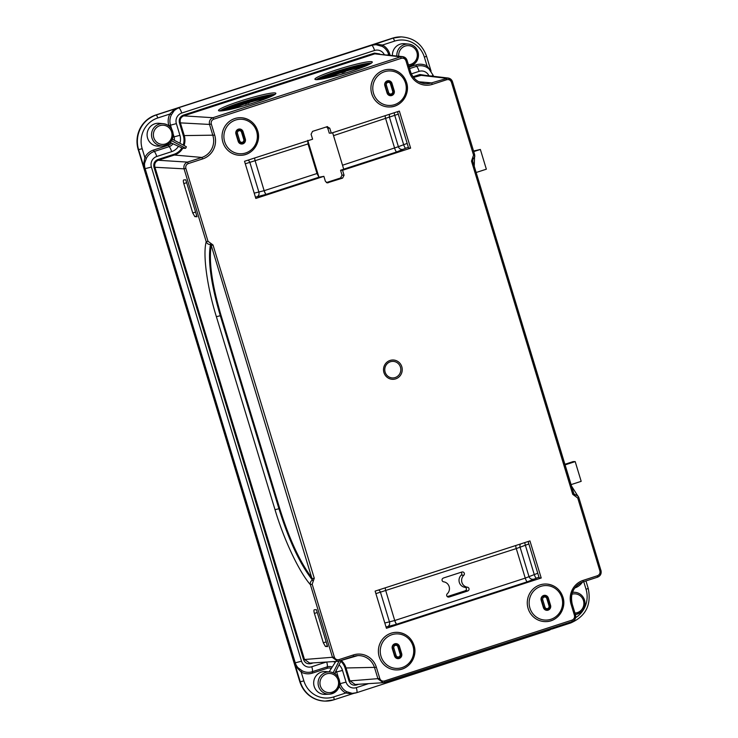 <?xml version="1.0" encoding="UTF-8"?>
<svg xmlns="http://www.w3.org/2000/svg" width="738" height="738" viewBox="0 0 738 738"><rect width="100%" height="100%" fill="white"/><g stroke="black" fill="none" stroke-linecap="round" stroke-linejoin="round"><path stroke-width="1.11" d="M400.457 367.164A8.284 8.026 91.3 0 0 390.393 361.758A8.284 8.026 91.3 0 0 385.135 372.146A8.284 8.026 91.3 0 0 395.199 377.552A8.284 8.026 91.3 0 0 400.457 367.164M446.748 595.75A1.919 1.854 91.3 0 0 448.879 597.051A9.963 9.659 91.3 0 0 449.922 596.784L466.933 591.258A9.963 9.659 91.3 0 0 467.947 590.87A1.919 1.854 91.3 0 0 467.44 587.217A6.9 6.688 -88.7 0 1 463.805 575.271A1.919 1.854 91.3 0 0 462.2 571.978A9.963 9.659 91.3 0 0 461.167 572.254L444.147 577.771A9.963 9.659 91.3 0 0 443.141 578.168A1.919 1.854 91.3 0 0 443.649 581.821A6.9 6.688 -88.7 0 1 447.274 593.758A1.919 1.854 91.3 0 0 446.748 595.75M447.283 596.599A9.788 9.493 91.3 0 0 447.431 596.562L464.442 591.037A9.788 9.493 91.3 0 0 465.429 590.649A1.744 1.688 91.3 0 0 464.968 587.328A7.076 6.854 -88.7 0 1 461.25 575.096A1.744 1.688 91.3 0 0 460.982 572.31M264.813 99.058A15.332 1.467 -16.7 0 0 249.914 102.287M361.233 67.758A15.332 1.467 -16.7 0 0 346.343 70.996M242.894 103.744A19.16 1.827 -16.7 0 0 231.215 108.855A19.16 1.827 -16.7 0 0 231.234 109.132M339.323 72.453A19.16 1.827 -16.7 0 0 327.644 77.564A19.16 1.827 -16.7 0 0 327.654 77.841M240.883 103.606A22.989 2.196 -16.7 0 0 226.594 109.833A22.989 2.196 -16.7 0 0 226.575 110.11M337.312 72.306A22.989 2.196 -16.7 0 0 323.013 78.542A22.989 2.196 -16.7 0 0 322.995 78.818M238.964 103.431A26.826 2.565 -16.7 0 0 221.972 110.811A26.826 2.565 -16.7 0 0 221.963 110.82L221.972 110.811M238.881 103.135A29.889 2.86 -16.7 0 0 219.786 110.931M335.393 72.139A26.826 2.565 -16.7 0 0 318.392 79.52A26.826 2.565 -16.7 0 0 318.382 79.529L318.382 79.529M335.301 71.844A29.889 2.86 -16.7 0 0 316.205 79.639M254.675 102.582A29.944 2.86 163.3 0 1 218.503 110.525A29.944 2.86 163.3 0 1 239.684 101.263A29.944 2.86 163.3 0 1 275.864 93.348A29.944 2.86 163.3 0 1 254.675 102.582M351.094 71.291A29.944 2.86 163.3 0 1 314.923 79.224A29.944 2.86 163.3 0 1 336.113 69.972A29.944 2.86 163.3 0 1 372.293 62.057A29.944 2.86 163.3 0 1 351.094 71.291M314.176 686.386A11.43 11.088 91.3 0 0 325.264 694.375L329.388 694.172A11.135 10.802 -88.7 0 1 318.585 686.395A11.135 10.802 -88.7 0 1 329.877 671.958A11.135 10.802 -88.7 0 1 329.388 694.172C337.238 692.613 340.522 687.798 339.24 679.716C337.644 675.196 334.526 672.613 329.877 671.958L325.762 671.571A11.43 11.088 91.3 0 0 314.176 686.386M147.6 138.135A11.43 11.088 91.3 0 0 158.688 146.115L162.812 145.912A11.135 10.802 -88.7 0 1 152.01 138.135A11.135 10.802 -88.7 0 1 163.31 123.698A11.135 10.802 -88.7 0 1 162.812 145.912C170.662 144.362 173.947 139.537 172.664 131.456C171.078 126.945 167.95 124.353 163.31 123.698L159.196 123.311A11.43 11.088 91.3 0 0 147.6 138.135M379.212 656.774A18.801 18.229 91.3 0 0 397.45 669.91A18.801 18.229 91.3 0 0 397.459 669.91A18.801 18.229 -88.7 0 1 379.221 656.774A18.801 18.229 -88.7 0 1 398.289 632.411A18.801 18.229 91.3 0 0 398.28 632.401A18.801 18.229 91.3 0 0 379.212 656.774M528.104 608.453A18.801 18.229 91.3 0 0 546.341 621.59L546.341 621.59A18.801 18.229 -88.7 0 1 528.113 608.453A18.801 18.229 -88.7 0 1 547.181 584.09L547.172 584.09A18.801 18.229 91.3 0 0 528.104 608.453M371.749 93.827A18.801 18.229 91.3 0 0 389.987 106.964L389.987 106.964A18.801 18.229 -88.7 0 1 371.758 93.827A18.801 18.229 -88.7 0 1 390.817 69.455L390.817 69.455A18.801 18.229 91.3 0 0 371.749 93.827M222.858 142.148A18.801 18.229 91.3 0 0 241.095 155.284L241.095 155.284A18.801 18.229 -88.7 0 1 222.867 142.148A18.801 18.229 -88.7 0 1 241.935 117.776L241.926 117.776A18.801 18.229 91.3 0 0 222.858 142.148M473.547 151.013L480.355 149.454L486.351 169.196L476.176 172.489M565.022 464.894L575.188 461.591L573.186 461.591L564.838 464.303M575.188 461.591L581.184 481.333L571.018 484.635M480.355 149.454L473.731 151.604M335.827 661.433L329.102 671.884M170.174 142.452L182.738 148.31A15.498 15.028 -88.7 0 1 174.408 155.026L201.852 157.443A17.417 16.882 91.3 0 0 212.913 135.607L209.527 124.436C208.909 121.253 210.044 119.012 212.931 117.711L400.503 56.844L402.653 56.623L407.062 60.359L410.457 71.531L409.359 71.983L405.965 60.811C405.07 58.68 403.52 57.85 401.315 58.311L213.743 119.187C211.677 120.109 210.865 121.715 211.308 123.984L214.703 135.155A18.948 18.367 -88.7 0 1 202.664 158.919L188.291 163.587C186.225 164.509 185.413 166.115 185.856 168.384L207.996 241.28L213.014 244.979L314.268 578.214L312.192 584.219L334.342 657.106C335.236 659.237 336.786 660.076 338.991 659.615L353.373 654.947A18.948 18.367 -88.7 0 1 376.389 667.327L379.784 678.499C380.679 680.63 382.229 681.46 384.443 680.999L572.005 620.132C574.072 619.2 574.884 617.605 574.441 615.326L571.046 604.154A18.948 18.367 -88.7 0 1 583.085 580.4L597.466 575.732C599.533 574.801 600.345 573.205 599.902 570.926L577.753 498.039L572.734 494.34L573.823 493.879L578.149 496.213L578.841 497.578L600.944 570.456C601.571 573.647 600.437 575.889 597.54 577.181L583.205 581.839M246.658 102.637L245.957 102.868M245.782 102.444L247.11 102.342L245.477 103.043M247.138 101.982L247.239 102.776L246.621 102.49M244.85 104.03L244.979 103.458L247.359 103.043L243.549 103.486L243.688 103.929M243.734 103.588L242.94 103.864L243.457 103.145L241.76 103.763L242.756 102.923M267.267 98.108A18.395 1.762 -16.7 0 0 249.25 102.176L249.389 102.619M247.267 102.794A18.395 1.762 -16.7 0 0 246.63 102.997M245.643 103.754L244.73 103.588A18.395 1.762 -16.7 0 0 232.894 108.744M267.746 97.914A19.16 1.827 -16.7 0 0 247.248 102.342M343.078 71.346L341.897 71.743M342.045 71.245L343.567 70.691L342.174 71.678M343.567 70.691L343.668 71.485L343.041 71.199M363.686 66.807A18.395 1.762 -16.7 0 0 345.679 70.885L343.668 71.485A18.395 1.762 -16.7 0 0 343.05 71.706M329.323 77.453A18.395 1.762 -16.7 0 1 341.15 72.324L340.107 72.638L340.495 71.854M340.153 72.296L339.222 72.13M364.166 66.623A19.16 1.827 -16.7 0 0 343.668 71.042M245.256 102.647L244.702 102.831A22.223 2.122 -16.7 0 1 245.256 102.656M244.352 102.591L242.903 102.591L242.811 101.826L241.538 102.693L243.291 101.641L243.411 102.434L242.774 102.148M241.584 103.495L240.782 103.246L240.92 103.689M242.728 102.84L240.791 103.246L243.3 102.702L242.036 103.689M241.723 103.588L241.658 103.089M270.182 96.89A22.223 2.122 -16.7 0 0 247.165 102.056M242.811 103.449A22.223 2.122 -16.7 0 0 228.254 109.778M270.505 96.752A22.989 2.196 -16.7 0 0 270.44 96.706A22.989 2.196 -16.7 0 0 246.077 101.936M341.676 71.355L341.122 71.54A22.223 2.122 -16.7 0 1 341.676 71.365M340.771 71.3L339.332 71.3L339.24 70.525L337.967 71.401M338.013 72.195L337.211 71.955L339.729 71.401L338.189 72.462M339.858 71.844L339.157 72.176L339.738 71.448M366.611 65.599A22.223 2.122 -16.7 0 0 343.585 70.765M340.458 71.734L339.231 72.13A22.223 2.122 -16.7 0 0 324.674 78.486M366.869 65.414L366.943 65.451A22.989 2.196 -16.7 0 0 366.869 65.414A22.989 2.196 -16.7 0 0 342.506 70.645M242.82 102.305L241.99 102.112L241.916 102.637M239.666 103.32L238.872 103.08L240.92 102.49L241.391 102.527L240.948 103.172M241.4 102.573L239.841 103.588M239.804 103.421L240.44 102.665M272.829 95.663A26.061 2.491 -16.7 0 0 245.403 101.835L245.459 102.056M243.558 102.868L243.688 102.296L246.058 101.881L243.429 102.425A26.061 2.491 -16.7 0 0 242.802 102.656M240.8 103.311A26.061 2.491 -16.7 0 0 223.715 110.599M273.125 95.497L273.143 95.506A26.826 2.565 -16.7 0 0 273.125 95.497A26.826 2.565 -16.7 0 0 243.411 101.992M339.24 71.005L338.539 71.235M338.41 70.83L338.336 71.346M338.207 70.903L339.72 70.35L339.831 71.143L339.194 70.857M336.094 72.029L335.283 71.78L335.421 72.223M337.976 71.687L336.131 71.854L336.27 72.296M369.249 64.372A26.061 2.491 -16.7 0 0 341.823 70.544L341.177 70.996L342.377 71.042M339.858 71.162A26.061 2.491 -16.7 0 0 339.222 71.365M337.22 72.02A26.061 2.491 -16.7 0 0 320.135 79.307M369.554 64.197L369.563 64.206A26.826 2.565 -16.7 0 0 369.554 64.197A26.826 2.565 -16.7 0 0 339.831 70.7M396.859 55.95A11.135 10.802 -88.7 0 1 408.621 44.086L404.507 43.699A11.43 11.088 91.3 0 0 392.413 55.433M192.738 212.959L183.817 183.596C183.218 181.419 183.172 180.201 183.688 179.943L185.792 179.804L197.018 216.76L194.832 216.621L192.738 212.959L195.588 212.046M327.607 646.589L325.421 646.451L323.327 642.798L314.406 613.426C313.807 611.258 313.77 610.04 314.277 609.773L316.381 609.643L327.607 646.589M386.417 628.278L375.125 591.11L529.949 540.917L541.212 577.992L386.417 628.278M319.084 177.175L266.261 194.334A3.828 0.895 72 0 1 264.222 190.662L316.999 173.513L318.89 177.092L320.827 177.323L255.818 198.448L244.527 161.281L312.598 139.205L311.095 134.251L312.552 131.364L327.515 126.585M320.827 177.323L323.881 176.336L325.384 181.29L327.257 182.886L342.607 178.107L340.559 177.987L342.026 175.1L340.559 170.266L343.733 169.233L332.635 132.711M326.98 126.687L329.775 128.191L327.81 128.311L326.473 126.853M342.026 175.1L344.065 175.229L342.561 170.266L410.614 148.153L399.35 111.087L331.279 133.154L329.775 128.191M344.065 175.229L342.607 178.107M572.734 494.34L471.49 161.096L473.556 155.1L474.654 154.639L452.477 81.789M325.107 701.1A27.592 26.743 -88.7 0 1 325.006 701.1A27.592 26.743 -88.7 0 1 300.098 681.792L138.412 149.62A27.592 26.743 -88.7 0 1 155.939 115.027L392.745 38.173A27.592 26.743 -88.7 0 1 401.352 36.9A27.592 26.743 -88.7 0 1 401.444 36.909M333.142 672.798L339.083 661.063L337.829 661.303L332.552 657.558L310.403 584.671C310.015 582.669 310.689 581.12 312.414 580.022L211.234 245.431C208.679 261.16 211.972 284.527 221.086 315.532L279.73 508.547C289.453 539.561 300.366 562.928 312.478 578.666L314.268 578.214M172.268 139.187L186.391 146.779A15.692 15.212 -88.7 0 1 185.625 148.301L182.738 148.31M238.171 141.327A3.856 3.745 91.3 0 0 241.4 144.011A3.856 3.745 91.3 0 0 245.311 139.002L243.088 131.696A3.856 3.745 91.3 0 0 239.343 129.002A3.856 3.745 91.3 0 0 235.948 134.012L238.171 141.327M394.203 90.691L391.979 83.376A3.856 3.745 91.3 0 0 388.234 80.682A3.856 3.745 91.3 0 0 384.839 85.691L387.063 93.006A3.856 3.745 91.3 0 0 390.282 95.691A3.856 3.745 91.3 0 0 394.203 90.691L391.574 83.376A3.828 3.718 91.3 0 0 388.05 80.691M543.417 607.632A3.856 3.745 91.3 0 0 546.646 610.317A3.856 3.745 91.3 0 0 550.557 605.317L548.334 598.011A3.856 3.745 91.3 0 0 544.589 595.308A3.856 3.745 91.3 0 0 541.194 600.326L543.417 607.632M392.302 648.647L394.526 655.953A3.856 3.745 91.3 0 0 397.754 658.637A3.856 3.745 91.3 0 0 401.666 653.637L399.442 646.322A3.856 3.745 91.3 0 0 395.706 643.628A3.856 3.745 91.3 0 0 392.302 648.647M528.122 541.507L539.164 577.863L541.212 577.992M342.515 165.229L398.391 146.696A3.828 3.755 -134.8 0 0 403.114 149.307L396.693 151.954L343.862 169.122L345.605 169.279L343.733 169.233M397.533 111.678L408.575 148.024L410.614 148.153M316.999 173.513L308.014 143.928L245.293 163.79M307.847 140.746L318.89 177.092M307.728 140.349L308.014 143.928M528.869 543.971L516.277 548.583L375.882 593.62M384.812 623.001L394.729 620.52A3.828 0.821 -107.9 0 0 396.703 624.219L387.681 626.58A3.828 3.044 80.5 0 0 389.452 621.857L380.513 592.42A3.828 3.053 -102.5 0 0 378.576 589.994M538.961 577.19L527.292 581.793L396.85 624.163A3.828 0.895 72 0 1 394.812 620.492L525.253 578.112L537.762 573.241M398.28 114.141L333.53 135.654M389.95 114.132A3.828 3.764 -126.1 0 0 389.47 117.342L398.391 146.696L407.173 143.403M254.213 193.162L264.139 190.69A3.828 0.821 -107.9 0 0 266.104 194.38L257.082 196.742A3.828 3.044 80.5 0 0 258.863 192.028L249.914 162.591A3.828 3.053 77.5 0 0 247.977 160.155M371.445 63.108A29.889 2.86 -16.7 0 0 339.748 70.424M337.838 71.023A29.889 2.86 -16.7 0 0 337.303 71.199M275.025 94.399A29.889 2.86 -16.7 0 0 243.328 101.715M241.418 102.314A29.889 2.86 -16.7 0 0 240.883 102.49M341.242 72.619A15.332 1.467 -16.7 0 0 332.266 76.586A15.332 1.467 -16.7 0 0 332.238 76.743M346.316 70.931L344.563 71.983M344.609 71.641L343.687 71.475L343.908 72.195L341.888 72.361L342.026 72.804M342.183 72.296L341.15 72.287L343.115 71.706L342.469 72.149L343.917 72.195L342.312 72.73M342.072 72.462L341.141 72.296L341.279 72.739M244.813 103.91A15.332 1.467 -16.7 0 0 235.837 107.877A15.332 1.467 -16.7 0 0 235.809 108.034M248.494 102.37L249.896 102.222L248.143 103.274L248.531 102.49M249.896 102.222L248.429 103.2M248.189 102.933L247.396 103.209M247.387 103.2L245.597 104.095M313.198 662.881L311.002 663.6C307.469 664.338 304.988 663.001 303.558 659.587L153.965 167.222C153.255 163.578 154.546 161.013 157.858 159.537L174.002 154.288L174.408 155.026L158.264 160.266C155.367 161.567 154.233 163.808 154.86 166.991L304.453 659.366L309.729 663.111L337.829 661.303L339.093 661.063L338.991 659.615M341.242 660.51A15.498 15.028 -88.7 0 1 345.947 667.761L349.895 680.759L355.172 684.495L383.28 682.696L377.994 678.951L374.6 667.779A17.417 16.882 91.3 0 0 357.709 655.612A17.417 16.882 91.3 0 0 353.493 656.386M572.116 603.739L575.492 614.855C576.12 618.047 574.976 620.289 572.079 621.58L383.28 682.696M418.787 81.77L431.564 82.896L448.095 78.016L422.422 75.027L413.557 77.416M473.556 155.1L451.416 82.204L452.505 81.752C451.757 79.621 450.291 78.376 448.095 78.016L452.505 81.752L474.654 154.639L474.783 156.65L472.929 159.288L472.698 161.041M402.653 56.623L374.83 53.846L183.716 115.866C180.819 117.167 179.685 119.408 180.312 122.591L184.26 135.589L183.365 135.81L179.417 122.822C178.707 119.178 180.007 116.613 183.31 115.137L374.424 53.108L379.618 53.939M313.235 581.23L312.414 580.022C300.071 564.247 288.909 540.493 278.946 508.74L220.302 315.726C210.976 283.992 207.701 260.237 210.468 244.463C208.43 244.564 207.009 243.66 206.216 241.732L184.066 168.836C183.448 165.653 184.583 163.412 187.48 162.111L201.852 157.443L202.664 158.919M168.937 125.967L168.836 125.617A15.157 14.695 -88.7 0 1 169.841 114.049L173.393 110.414L178.107 107.896L371.703 45.322A13.791 13.376 -88.7 0 1 376.011 44.695L370.956 45.304L377.118 44.298L382.496 45.036A15.157 14.695 -88.7 0 1 389.719 53.929L390.098 55.165M354.083 693.259L333.862 699.827A3.063 0.71 -108 0 1 333.807 699.836A27.592 26.743 -88.7 0 1 325.2 701.1A27.592 26.743 -88.7 0 1 300.283 681.801L294.508 662.798L297.765 667.539L302.165 670.777L301.196 672.097L297.432 668.176L294.508 662.798L295.265 662.807L145.128 168.651L144.371 168.633L143.892 162.803L144.86 157.517L146.438 158.218L144.565 163.292L144.371 168.633L138.596 149.629A27.592 26.743 -88.7 0 1 156.124 115.027L178.107 107.896L174.269 110.506L171.419 114.75A13.662 13.247 91.3 0 0 170.506 125.174L176.373 123.624L179.924 135.322A13.026 12.629 -88.7 0 1 179.878 143.273M339.683 681.995L340.19 683.665A13.662 13.247 91.3 0 0 346.703 691.69L352.229 693.351A13.791 13.376 -88.7 0 1 351.334 693.296A1.531 0.932 -84.3 0 0 350.624 693.729L345.744 693.01A15.157 14.695 -88.7 0 1 339.296 686.146M328.179 182.793L326.38 182.581L340.559 177.987M331.279 133.154L329.277 133.154L327.81 128.311M319.25 177.185L323.881 176.336M340.559 170.266L342.561 170.266M573.564 493.012L575.243 496.194M474.626 154.676L474.248 166.142M213.014 244.979L211.234 245.431L210.505 243.116M472.929 159.288L472.532 160.626L472.523 158.089M574.035 494.303L472.532 160.626M431.564 76.088L433.151 75.285L428.861 68.754L426.656 67.269L427.044 65.94L430.697 70.636M353.797 693.296L350.624 693.729M555.16 627.079L553.002 628.37M387.801 54.898L388.631 54.391L388.825 55.018L388.631 54.391A13.662 13.247 91.3 0 0 382.118 46.365L376.011 44.695A13.791 13.376 -88.7 0 1 376.906 44.741M577.753 498.039L578.841 497.578L600.944 570.456M207.996 241.28L206.216 241.732C202.646 254.259 207.092 287.008 216.382 316.685L275.025 509.7C283.761 539.367 299.222 572.125 310.403 584.671L312.192 584.219M471.49 161.096L472.578 160.644L472.532 160.026M533.703 579.136A3.828 3.755 45.2 0 1 528.98 576.526L520.069 547.181A3.828 3.764 -126.1 0 1 520.539 543.971M382.118 46.365L382.496 45.036L394.572 41.116A3.063 0.71 -108 0 0 392.93 38.173L155.939 115.027L392.745 38.173A27.592 26.743 91.3 0 1 401.352 36.9L401.158 36.9A27.592 26.743 91.3 0 0 392.551 38.164A3.063 0.71 -108 0 0 392.496 38.173A3.063 0.71 -108 0 0 392.45 38.201M178.55 146.17A13.026 12.629 -88.7 0 1 171.65 151.659L156.76 156.493A8.432 8.173 91.3 0 0 151.401 167.065L301.538 661.23L295.265 662.807A13.791 13.376 -88.7 0 0 297.765 667.539L297.432 668.176M346.703 691.69L345.744 693.01L333.668 696.93A24.52 23.773 91.3 0 1 303.871 680.897L301.196 672.097A15.157 14.695 -88.7 0 0 312.414 673.121L327.303 668.296A6.301 6.107 91.3 0 1 330.928 668.277M143.892 162.803A1.531 0.563 -169.1 0 1 144.565 163.292A13.791 13.376 -88.7 0 0 145.128 168.651L151.401 167.065M171.364 143.089A6.301 6.107 91.3 0 1 168.384 145.22L153.495 150.054A15.157 14.695 -88.7 0 0 144.86 157.517L142.185 148.725A24.52 23.773 91.3 0 1 157.766 117.969L169.841 114.049L171.419 114.75M173.393 110.414A1.531 0.849 -135.3 0 0 174.269 110.506A13.791 13.376 -88.7 0 1 178.854 107.914A5.369 1.245 72 0 1 181.723 113.052A8.432 8.173 91.3 0 0 176.373 123.624M171.502 140.7L185.625 148.301M334.618 673.582L341.325 660.335M241.206 143.984A3.828 3.718 91.3 0 0 244.905 139.002L242.691 131.696A3.828 3.718 91.3 0 0 239.158 129.012M244.195 139.233L241.981 131.927A3.063 2.97 91.3 0 0 238.254 129.925A3.063 2.97 91.3 0 0 236.308 133.762L238.531 141.078A3.063 2.97 91.3 0 0 242.249 143.08A3.063 2.97 91.3 0 0 244.195 139.233L243.752 139.51L241.538 132.203A2.177 2.113 91.3 0 0 238.891 130.774A2.177 2.113 91.3 0 0 237.498 133.513L239.721 140.82A2.177 2.113 91.3 0 0 242.368 142.24A2.177 2.113 91.3 0 0 243.752 139.51M390.098 95.663A3.828 3.718 91.3 0 0 393.797 90.682M387.413 92.757A3.063 2.97 91.3 0 0 391.14 94.759A3.063 2.97 91.3 0 0 393.086 90.912L390.872 83.606A3.063 2.97 91.3 0 0 387.146 81.604A3.063 2.97 91.3 0 0 385.199 85.451L387.413 92.757L388.612 92.499A2.177 2.113 91.3 0 0 391.26 93.929A2.177 2.113 91.3 0 0 392.644 91.189L390.43 83.883A2.177 2.113 91.3 0 0 387.773 82.453A2.177 2.113 91.3 0 0 386.389 85.193L388.612 92.499M546.452 610.298A3.828 3.718 91.3 0 0 550.151 605.317L547.937 598.011A3.828 3.718 91.3 0 0 544.404 595.326M541.554 600.077L543.777 607.383A3.063 2.97 91.3 0 0 547.495 609.394A3.063 2.97 91.3 0 0 549.45 605.547L547.227 598.232A3.063 2.97 91.3 0 0 543.5 596.23A3.063 2.97 91.3 0 0 541.554 600.077L542.744 599.819L544.967 607.134A2.177 2.113 91.3 0 0 547.614 608.555A2.177 2.113 91.3 0 0 549.007 605.824L546.784 598.509A2.177 2.113 91.3 0 0 544.137 597.088A2.177 2.113 91.3 0 0 542.744 599.819M397.57 658.619A3.828 3.718 91.3 0 0 401.269 653.637L399.046 646.322A3.828 3.718 91.3 0 0 395.513 643.647M398.336 646.553A3.063 2.97 91.3 0 0 394.609 644.551A3.063 2.97 91.3 0 0 392.662 648.398L394.885 655.704A3.063 2.97 91.3 0 0 398.612 657.715A3.063 2.97 91.3 0 0 400.559 653.868L398.336 646.553L397.893 646.829A2.177 2.113 91.3 0 0 395.245 645.409A2.177 2.113 91.3 0 0 393.861 648.139L396.075 655.445A2.177 2.113 91.3 0 0 398.732 656.875A2.177 2.113 91.3 0 0 400.116 654.145L397.893 646.829M248.3 102.767L248.143 103.274M243.337 102.711L244.776 102.831L244.13 103.274L245.44 102.877L245.339 103.329M245.348 102.6L242.811 103.403L242.94 103.864M241.907 103.255L241.852 103.744M243.3 102.702L242.599 103.034L243.3 102.702M239.675 102.979L239.942 103.578M241.391 102.527L240.118 103.523M239.85 102.785L239.029 102.997M343.687 71.457L345.716 71.097M339.36 72.564L339.489 71.992L341.26 71.752M340.098 72.638L339.987 72.176L340.393 72.564M341.196 71.586L340.55 71.983L341.759 72.038M341.998 72.029L340.264 72.13M339.729 71.401L338.465 72.398M338.198 71.66L337.377 71.881M342.616 71.032L341.98 70.996M339.729 70.35L339.987 71.577M336.666 71.374L335.292 71.789L336.694 71.457M336.168 71.623L336.131 72.139M337.81 71.235L337.1 71.568L337.331 72.389M157.766 117.969A3.063 0.71 -108 0 0 156.124 115.027L155.939 115.027A27.592 26.743 91.3 0 0 138.412 149.62L300.098 681.792L138.412 149.62L142.185 148.725M303.871 680.897L300.098 681.792A27.592 26.743 91.3 0 0 325.006 701.1L324.821 701.091A27.592 26.743 91.3 0 0 324.914 701.091M383.935 372.561A9.668 9.373 -88.7 0 1 390.079 360.439A9.668 9.373 -88.7 0 1 401.813 366.758A9.668 9.373 -88.7 0 1 395.679 378.871A9.668 9.373 -88.7 0 1 383.935 372.561M171.576 131.917A9.603 9.317 91.3 0 0 159.906 125.635A9.603 9.317 91.3 0 0 153.799 137.683A9.603 9.317 91.3 0 0 165.469 143.965A9.603 9.317 91.3 0 0 171.576 131.917M408.132 66.3C415.983 64.75 419.258 59.926 417.976 51.845C416.389 47.333 413.271 44.741 408.621 44.086A11.135 10.802 -88.7 0 1 408.843 66.245M408.4 64.778A9.603 9.317 91.3 0 0 416.887 52.306A9.603 9.317 91.3 0 0 398.732 56.171M572.411 592.457A11.135 10.802 -88.7 0 1 584.505 600.086A11.135 10.802 -88.7 0 1 575.419 614.505M574.976 613.038A9.603 9.317 91.3 0 0 583.463 600.557A9.603 9.317 91.3 0 0 571.867 594.256M338.152 680.168A9.603 9.317 91.3 0 0 326.473 673.895A9.603 9.317 91.3 0 0 320.375 685.943A9.603 9.317 91.3 0 0 332.045 692.216A9.603 9.317 91.3 0 0 338.152 680.168M447.855 596.959L448.879 597.051M464.968 587.328L467.44 587.217M264.139 190.69L255.219 161.041A3.828 0.895 72 0 1 254.721 157.969M394.729 620.52L385.817 590.87A3.828 0.895 -108 0 1 385.319 587.808M405.494 83.007A17.269 16.743 91.3 0 0 384.516 71.715A17.269 16.743 91.3 0 0 373.539 93.375A17.269 16.743 91.3 0 0 394.526 104.667A17.269 16.743 91.3 0 0 405.494 83.007M390.817 69.455A18.801 18.229 -88.7 0 1 406.546 82.536A18.801 18.229 -88.7 0 1 389.996 106.964L389.987 106.964C401.555 106.816 410.42 93.726 406.583 82.555C403.898 74.925 398.649 70.562 390.817 69.455L390.817 69.455M241.935 117.776A18.801 18.229 -88.7 0 1 257.654 130.857A18.801 18.229 -88.7 0 1 241.105 155.284L241.095 155.284C252.664 155.137 261.529 142.047 257.7 130.875C255.007 123.246 249.758 118.883 241.935 117.776L241.926 117.776M256.603 131.327A17.269 16.743 91.3 0 0 235.625 120.036A17.269 16.743 91.3 0 0 224.656 141.696A17.269 16.743 91.3 0 0 245.634 152.978A17.269 16.743 91.3 0 0 256.603 131.327M412.966 645.953A17.269 16.743 91.3 0 0 391.979 634.671A17.269 16.743 91.3 0 0 381.011 656.322A17.269 16.743 91.3 0 0 401.989 667.613A17.269 16.743 91.3 0 0 412.966 645.953M398.289 632.411A18.801 18.229 -88.7 0 1 414.009 645.482A18.801 18.229 -88.7 0 1 397.459 669.91L397.45 669.91C409.018 669.763 417.883 656.682 414.055 645.501C411.37 637.881 406.112 633.508 398.289 632.411L398.28 632.401M547.181 584.09A18.801 18.229 -88.7 0 1 562.9 597.171A18.801 18.229 -88.7 0 1 546.351 621.59L546.341 621.59C557.91 621.442 566.775 608.361 562.946 597.18C560.253 589.561 555.004 585.197 547.181 584.09L547.172 584.09M561.849 597.632A17.269 16.743 91.3 0 0 540.871 586.35A17.269 16.743 91.3 0 0 529.902 608.001A17.269 16.743 91.3 0 0 550.88 619.293A17.269 16.743 91.3 0 0 561.849 597.632M358.64 684.274L356.445 684.984C352.912 685.731 350.43 684.394 349 680.98L345.052 667.991A14.732 14.28 91.3 0 0 340.827 661.313M339.065 664.8A13.026 12.629 -88.7 0 1 342.497 670.427L346.057 682.115A8.432 8.173 91.3 0 0 356.297 687.631L368.603 683.637M336.104 670.648A7.795 7.555 -88.7 0 1 336.639 671.967L342.497 670.427M338.345 677.585L336.639 671.967L335.255 672.318M376.389 667.327L345.052 667.991M183.218 145.072A14.732 14.28 91.3 0 0 183.365 135.81M384.203 54.474A8.432 8.173 91.3 0 0 374.572 50.47L181.723 113.052M172.904 137.157L174.067 136.871A7.795 7.555 -88.7 0 1 174.334 140.294M173.107 133.735L174.067 136.871L179.924 135.322M172.664 139.399A6.301 6.107 91.3 0 0 172.6 138.292M214.703 135.155L184.26 135.589A15.498 15.028 -88.7 0 1 184.039 145.515M301.538 661.23A8.432 8.173 91.3 0 0 311.787 666.737L326.242 662.051M333.142 661.608A13.026 12.629 -88.7 0 1 335.375 662.327M174.002 154.288A14.732 14.28 91.3 0 0 181.889 147.969M572.005 620.132L572.107 621.58L384.553 682.438M335.513 674.218L335.052 672.715M575.631 617.669A24.52 23.773 91.3 0 0 586.055 589.321L583.73 581.664M582.466 582.097A15.157 14.695 -88.7 0 1 574.773 587.983M409.11 67.093L415.826 64.916A15.157 14.695 -88.7 0 1 427.044 65.94L424.368 57.149A24.52 23.773 91.3 0 0 394.572 41.116M303.558 659.587L334.342 657.106M185.856 168.384L184.066 168.836L153.965 167.222M451.416 82.204C450.521 80.073 448.962 79.243 446.758 79.704L432.385 84.363A18.948 18.367 -88.7 0 1 409.359 71.983M374.572 50.47A5.369 1.245 72 0 0 371.703 45.322L392.93 38.173A27.592 26.743 -88.7 0 1 401.537 36.909L401.352 36.9M472.551 160.681L573.786 493.87M410.429 71.568A17.417 16.882 91.3 0 0 424.977 83.634A17.417 16.882 91.3 0 0 431.564 82.896L432.385 84.363M401.315 58.311L400.503 56.844L374.83 53.846L374.424 53.108M183.31 115.137L183.716 115.866L212.931 117.711L213.743 119.187M211.308 123.984L209.527 124.436L179.417 122.822M157.858 159.537L158.264 160.266L187.48 162.111L188.291 163.587M353.373 654.947L353.465 656.396L339.065 661.063M349 680.98L379.784 678.499M583.085 580.4L583.158 581.848A17.417 16.882 91.3 0 0 572.098 603.693L575.492 614.855M446.758 79.704L445.946 78.228L420.273 75.239L419.867 74.501L425.07 75.331M428.916 75.783A8.432 8.173 91.3 0 0 419.092 71.365L411.352 73.874M413.022 76.724L419.867 74.501M354.037 693.268L333.917 699.799M570.871 621.977A3.063 0.71 72 0 1 570.668 622.973A3.063 0.71 72 0 1 570.612 622.983L551.923 629.044M524.838 542.578A3.828 0.959 -108 0 0 525.327 545.124L534.22 574.395A3.828 0.959 71.9 0 0 536.314 578.048M387.681 626.58L386.011 626.949M327.377 645.824L325.421 646.451M394.24 112.739A3.828 0.959 -108 0 0 394.729 115.294L403.621 144.565A3.828 0.959 -108.1 0 0 405.725 148.218L403.114 149.307M408.372 147.351L405.725 148.218M323.327 642.798L326.178 641.875M317.257 612.512L314.406 613.426M257.082 196.742L255.422 197.12M196.788 215.985L194.832 216.621M186.659 182.673L183.817 183.596M396.693 151.954A3.828 0.895 -108 0 1 394.664 148.283L385.688 118.744A3.828 0.895 -108 0 1 385.19 115.681M527.292 581.793A3.828 0.895 72 0 1 525.253 578.112L516.277 548.583A3.828 0.895 -108 0 1 515.779 545.511M549.386 630.132A5.369 1.245 -108 0 0 549.487 630.114L356.639 692.705A5.369 1.245 -108 0 1 356.537 692.714A13.791 13.376 -88.7 0 1 352.229 693.351L356.639 692.705A5.369 1.245 -108 0 0 356.297 687.631M275.025 509.7L279.73 508.547M216.382 316.685L221.086 315.532M424.368 57.149L426.546 56.236L431.066 71.116M325.006 701.1L333.862 699.827A3.063 0.71 -108 0 0 333.668 696.93M586.055 589.321L588.232 588.407C591.59 604.846 585.732 616.368 570.668 622.973L551.886 629.071M576.895 585.575A13.662 13.247 91.3 0 0 579.847 583.361M554.284 627.365L549.487 630.114A5.369 1.245 -108 0 0 549.865 628.794M339.711 683.766L346.057 682.115M302.165 670.777A13.662 13.247 91.3 0 0 312.275 671.709L327.165 666.875A5.369 1.245 -108 0 0 326.703 662.014M327.303 668.296L327.165 666.875A7.795 7.555 -88.7 0 1 331.925 666.949M312.414 673.121L312.275 671.709A5.369 1.245 -108 0 0 311.787 666.737M172.969 143.781A7.795 7.555 -88.7 0 1 169.113 146.65L154.224 151.484A5.369 1.245 72 0 1 156.76 156.493M153.495 150.054L154.224 151.484A13.662 13.247 91.3 0 0 146.438 158.218M168.384 145.22L169.113 146.65A5.369 1.245 72 0 1 171.65 151.659M168.836 125.617L170.506 125.174L171.769 129.334M426.656 67.269A13.662 13.247 91.3 0 0 416.546 66.346A5.369 1.245 72 0 1 419.092 71.365M415.826 64.916L416.546 66.346L409.572 68.616M574.441 615.326L575.529 614.874C576.184 618.057 575.04 620.289 572.107 621.58M571.046 604.154L572.144 603.702C570.031 593.278 573.712 585.99 583.186 581.848L597.54 577.181C600.501 575.889 601.636 573.657 600.99 570.474L599.902 570.926M383.271 682.696L384.535 682.456L384.443 680.999M597.466 575.732L597.559 577.181M405.965 60.811L407.062 60.359L410.457 71.531C412.948 78.588 417.791 82.619 424.977 83.634M388.05 52.822L388.631 54.391L389.719 53.929M447.431 596.562L449.922 596.784M464.442 591.037L466.933 591.258M465.429 590.649L467.947 590.87M461.25 575.096L463.805 575.271M310.901 663.028L311.002 663.6M356.343 684.421L356.445 684.984M386.389 85.193L385.199 85.451M237.498 133.513L236.308 133.762M239.721 140.82L238.531 141.078M544.967 607.134L543.777 607.383M393.861 648.139L392.662 648.398M396.075 655.445L394.885 655.704M299.905 681.792A27.592 26.743 91.3 0 0 324.821 701.091C312.451 700.131 304.111 693.692 299.812 681.764L299.905 681.792M401.26 36.9A27.592 26.743 91.3 0 0 401.158 36.9L392.496 38.173L155.69 115.027A3.063 0.71 -108 0 1 155.746 115.017A27.592 26.743 91.3 0 0 138.218 149.62L299.812 681.764M572.54 592.097L575.197 592.337C579.837 593.001 582.965 595.584 584.551 600.105C585.834 608.186 582.55 613.001 574.708 614.56M433.151 75.285L433.464 76.309M578.841 497.578L571.378 485.835M426.546 56.236C422.247 44.308 413.907 37.869 401.537 36.909M585.963 580.944L588.232 588.407M339.093 661.063L357.709 655.612M407.062 60.359C406.315 58.228 404.848 56.983 402.644 56.623L402.644 56.623M155.69 115.027C140.626 121.632 134.777 133.154 138.126 149.593"/></g></svg>
